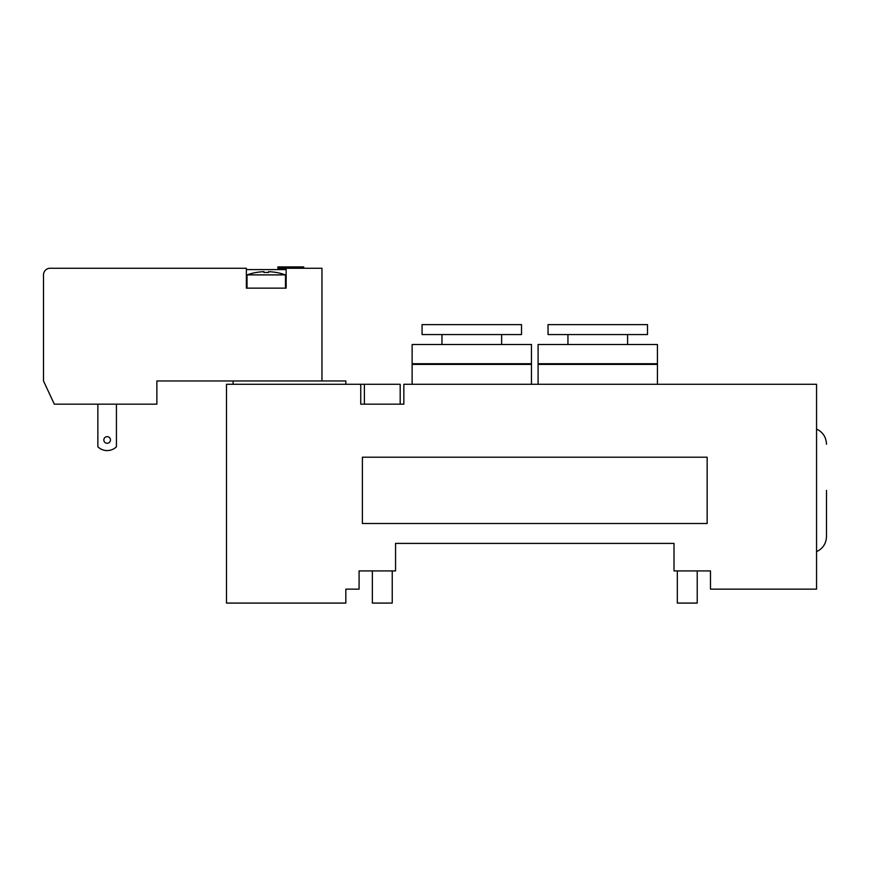 <?xml version="1.0" encoding="UTF-8"?>
<svg xmlns="http://www.w3.org/2000/svg" width="870" height="870" viewBox="0 0 870 870"><rect width="100%" height="100%" fill="white"/><g stroke="black" fill="none" stroke-linecap="round" stroke-linejoin="round"><path stroke-width="1.3" d="M826.5 490.365L826.5 536.496C826.195 543.532 822.879 548.589 816.56 551.689M360.745 384.279L226.483 384.279L226.483 603.073L345.825 603.073L345.825 589.142L359.082 589.142L359.082 570.916L395.556 570.916L395.556 543.402L674.011 543.402L674.011 570.916L710.475 570.916L710.475 589.142L816.56 589.142L816.56 384.279L403.843 384.279L403.843 404.169L360.745 404.169L360.745 384.279L400.189 384.279L400.189 404.169M538.095 344.498L657.437 344.498L657.437 363.725L538.095 363.725L538.095 344.498M567.936 344.498L567.936 334.558M548.046 334.558L647.487 334.558L647.487 324.608L548.046 324.608L548.046 334.558M538.758 364.389L538.095 363.725M657.437 384.279L657.437 364.389L538.095 364.389L538.095 384.279M372.349 570.916L372.349 603.073L392.239 603.073L392.239 570.916M677.328 570.916L677.328 603.073L697.218 603.073L697.218 570.916M412.13 344.498L531.461 344.498L531.461 363.725L412.13 363.725L412.13 344.498M441.96 344.498L441.96 334.558M422.07 334.558L521.521 334.558L521.521 324.608L422.07 324.608L422.07 334.558M412.793 364.389L412.13 363.725M531.461 384.279L531.461 364.389L412.13 364.389L412.13 384.279M345.825 384.279L345.825 380.962L233.117 380.962L233.117 384.279M707.158 457.207L707.158 523.512L362.398 523.512L362.398 457.207L707.158 457.207M303.728 268.254L303.728 266.927L277.867 266.927L277.867 268.254L286.154 268.254L286.154 288.144L246.373 288.144L246.373 268.254L50.134 268.254A6.634 6.634 0 0 0 43.5 274.887L43.5 380.962L54.321 404.169L156.872 404.169L156.872 380.962L233.117 380.962M256.324 272.484A57.366 57.366 0 0 1 263.947 271.668A57.366 57.366 0 0 0 256.324 272.484L256.324 272.44A57.42 57.42 0 0 0 247.036 274.887L247.036 288.144M263.947 271.668L263.947 272.484A56.55 56.55 0 0 1 268.591 272.484A56.55 56.55 0 0 0 263.947 272.484L263.947 271.668M268.591 271.668L268.591 272.484L268.591 271.668A57.366 57.366 0 0 1 276.214 272.484A57.366 57.366 0 0 0 268.591 271.668M247.036 274.887L285.49 274.887A57.42 57.42 0 0 0 276.214 272.44L276.214 272.484M97.864 404.169L97.864 446.788A13.257 13.257 0 0 0 116.428 446.788L116.428 404.169M103.834 439.97A3.317 3.317 0 0 1 108.804 437.099A3.317 3.317 0 0 1 108.804 442.841A3.317 3.317 0 0 1 103.834 439.97M321.954 380.962L321.954 268.254L286.154 268.254M286.154 288.144L286.154 269.58L246.373 269.58L246.373 288.144M816.56 429.03C822.879 432.129 826.195 437.186 826.5 444.222M627.596 344.498L627.596 334.558M656.774 364.389L657.437 363.725M501.631 344.498L501.631 334.558M530.798 364.389L531.461 363.725M364.389 404.169L364.389 384.279M285.49 274.887L285.49 288.144"/></g></svg>
